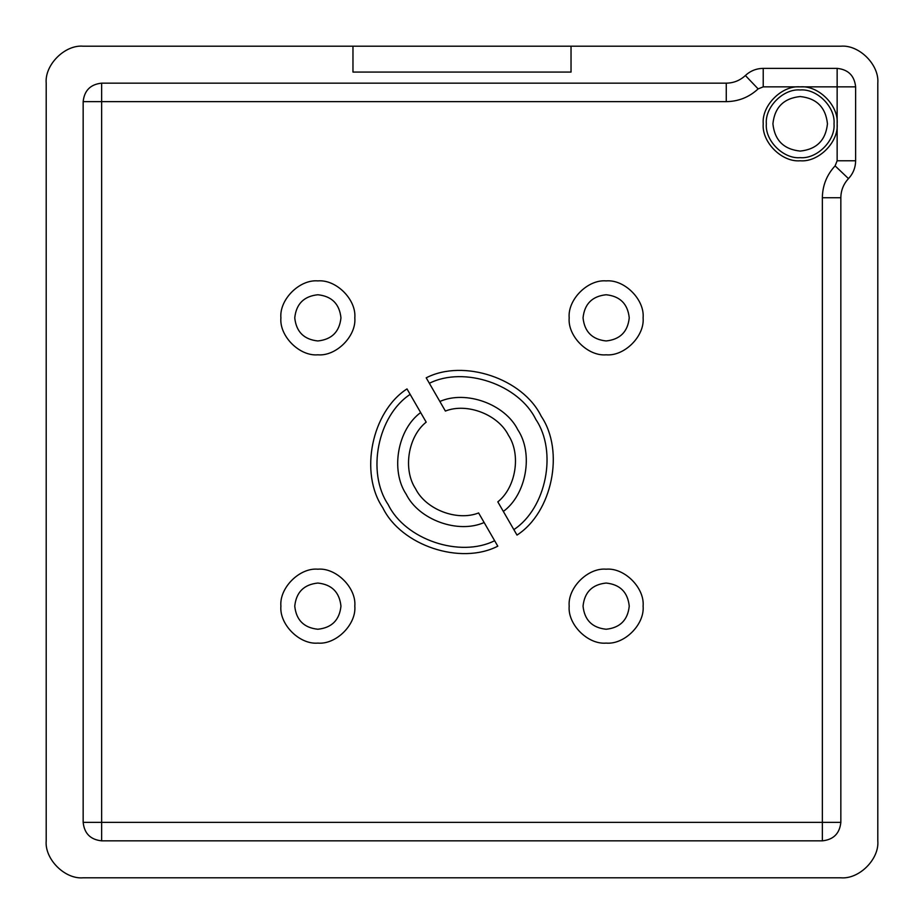 <?xml version="1.0" encoding="UTF-8"?>
<svg xmlns="http://www.w3.org/2000/svg" width="924" height="924" viewBox="0 0 924 924"><rect width="100%" height="100%" fill="white"/><g stroke="black" fill="none" stroke-linecap="round" stroke-linejoin="round"><path stroke-width="1.39" d="M571.032 46.2L571.032 72.072L352.968 72.072L352.968 46.2L840.84 46.2C859.124 44.548 879.452 64.876 877.8 83.16L877.8 840.84C879.452 859.124 859.124 879.452 840.84 877.8L83.16 877.8C64.876 879.452 44.548 859.124 46.2 840.84L46.2 83.16C44.548 64.876 64.876 44.548 83.16 46.2L352.968 46.2M726.264 83.16C733.61 83.056 739.985 80.504 745.379 75.514C750.415 70.859 756.363 68.48 763.224 68.376L837.144 68.376C848.29 69.554 854.446 75.71 855.624 86.856L855.624 160.776C855.52 167.637 853.141 173.585 848.486 178.621C843.496 184.015 840.944 190.39 840.84 197.736L840.84 822.36C839.662 833.506 833.506 839.662 822.36 840.84L101.64 840.84C90.494 839.662 84.338 833.506 83.16 822.36L83.16 101.64C84.338 90.494 90.494 84.338 101.64 83.16L726.264 83.16L726.264 101.64C738.507 101.467 749.133 97.216 758.13 88.9L763.224 86.856L800.184 86.856C818.468 85.204 838.796 105.532 837.144 123.816C838.796 142.1 818.468 162.428 800.184 160.776C781.9 162.428 761.572 142.1 763.224 123.816C761.572 105.532 781.9 85.204 800.184 86.856L837.144 86.856L837.144 160.776L835.1 165.87C826.784 174.867 822.533 185.493 822.36 197.736L822.36 822.36L101.64 822.36L101.64 101.64L726.264 101.64M834.026 123.816C835.55 107.069 816.931 88.45 800.184 89.975C783.436 88.45 764.818 107.069 766.342 123.816C764.818 140.564 783.436 159.182 800.184 157.657C816.931 159.182 835.55 140.564 834.026 123.816M827.454 123.816C825.721 140.263 816.631 149.353 800.184 151.086C783.737 149.353 774.647 140.263 772.914 123.816C774.647 107.369 783.737 98.279 800.184 96.546C816.631 98.279 825.721 107.369 827.454 123.816M494.64 540.713L497.793 546.176C460.452 565.384 401.074 545.53 382.779 507.738C359.193 472.996 371.702 411.642 406.999 388.912L410.152 394.375C377.685 415.765 366.401 472.418 388.196 504.608C405.186 539.581 459.886 558.142 494.64 540.713L478.609 512.947C457.068 521.482 425.918 509.54 415.592 488.796C402.783 469.473 408.027 436.532 426.183 422.141C408.027 436.532 402.783 469.473 415.592 488.796C425.918 509.54 457.068 521.482 478.609 512.947M497.817 501.859C515.973 487.468 521.217 454.527 508.408 435.204C498.082 414.46 466.932 402.517 445.391 411.053C466.932 402.517 498.082 414.46 508.408 435.204C521.217 454.527 515.973 487.468 497.817 501.859L517.001 535.088C552.298 512.358 564.807 451.004 541.221 416.262C522.926 378.47 463.548 358.616 426.207 377.824L445.391 411.053M317.856 340.956C303.927 339.489 296.223 331.785 294.756 317.856C296.223 303.927 303.927 296.223 317.856 294.756C331.785 296.223 339.489 303.927 340.956 317.856C339.489 331.785 331.785 339.489 317.856 340.956M317.856 354.816C299.572 356.468 279.244 336.14 280.896 317.856C279.244 299.572 299.572 279.244 317.856 280.896C336.14 279.244 356.468 299.572 354.816 317.856C356.468 336.14 336.14 356.468 317.856 354.816M583.044 317.856C584.511 303.927 592.215 296.223 606.144 294.756C620.073 296.223 627.777 303.927 629.244 317.856C627.777 331.785 620.073 339.489 606.144 340.956C592.215 339.489 584.511 331.785 583.044 317.856M569.184 317.856C567.532 299.572 587.86 279.244 606.144 280.896C624.428 279.244 644.756 299.572 643.104 317.856C644.756 336.14 624.428 356.468 606.144 354.816C587.86 356.468 567.532 336.14 569.184 317.856M606.144 583.044C620.073 584.511 627.777 592.215 629.244 606.144C627.777 620.073 620.073 627.777 606.144 629.244C592.215 627.777 584.511 620.073 583.044 606.144C584.511 592.215 592.215 584.511 606.144 583.044M606.144 569.184C624.428 567.532 644.756 587.86 643.104 606.144C644.756 624.428 624.428 644.756 606.144 643.104C587.86 644.756 567.532 624.428 569.184 606.144C567.532 587.86 587.86 567.532 606.144 569.184M340.956 606.144C339.489 620.073 331.785 627.777 317.856 629.244C303.927 627.777 296.223 620.073 294.756 606.144C296.223 592.215 303.927 584.511 317.856 583.044C331.785 584.511 339.489 592.215 340.956 606.144M354.816 606.144C356.468 624.428 336.14 644.756 317.856 643.104C299.572 644.756 279.244 624.428 280.896 606.144C279.244 587.86 299.572 567.532 317.856 569.184C336.14 567.532 356.468 587.86 354.816 606.144M426.183 422.141L410.152 394.375M439.859 401.478C465.985 389.916 505.185 404.158 517.81 429.776C533.691 453.522 526.414 494.594 503.349 511.434M484.141 522.522C458.015 534.084 418.815 519.842 406.19 494.224C390.309 470.478 397.586 429.406 420.651 412.566M513.848 529.625C546.315 508.235 557.599 451.582 535.804 419.392C518.814 384.419 464.114 365.858 429.36 383.287M83.16 877.8C64.876 879.452 44.548 859.124 46.2 840.84M46.2 83.16C44.548 64.876 64.876 44.548 83.16 46.2M840.84 46.2C859.124 44.548 879.452 64.876 877.8 83.16M877.8 840.84C879.452 859.124 859.124 879.452 840.84 877.8M101.64 83.16L101.64 101.64L83.16 101.64M83.16 822.36L101.64 822.36L101.64 840.84M822.36 840.84L822.36 822.36L840.84 822.36M840.84 197.736L822.36 197.736M848.486 178.621L835.1 165.87M855.624 160.776L837.144 160.776M855.624 86.856L837.144 86.856L837.144 68.376M763.224 68.376L763.224 86.856M745.379 75.514L758.13 88.9"/></g></svg>
